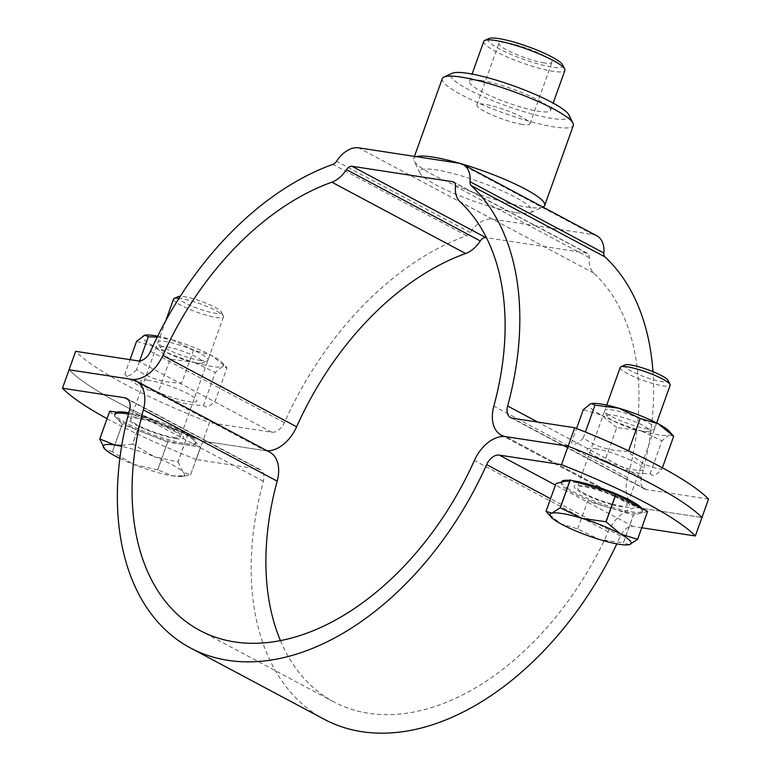 <?xml version="1.0" encoding="UTF-8"?>
<svg xmlns="http://www.w3.org/2000/svg" width="771" height="771" viewBox="0 0 771 771"><rect width="100%" height="100%" fill="white"/><g stroke="black" fill="none" stroke-linecap="round" stroke-linejoin="round"><path stroke-width="0.58" stroke-dasharray="3.85 2.89" d="M267.238 450.823A33.134 21.434 118.1 0 1 265.157 450.64L131.349 379.313L265.157 450.64L202.869 441.108L209.481 422.653A198.822 33.596 19.7 0 1 75.664 351.335M69.062 369.781A198.822 33.596 -160.3 0 0 202.869 441.108A198.822 33.596 19.7 0 1 69.062 369.781M596.812 235.781A26.513 17.145 -61.9 0 0 593.15 234.577L492.428 219.157A26.513 17.145 -61.9 0 0 470.339 232.572A6.631 4.289 118.1 0 1 466.667 235.714A272.047 175.961 -61.9 0 0 284.354 422.653A13.252 8.577 118.1 0 1 271.758 432.194L209.481 422.653M148.697 380.305A29.818 5.04 -160.3 0 0 149.054 387.986A29.818 5.04 -160.3 0 0 188.837 401.701A29.818 5.04 -160.3 0 0 188.471 394.02A29.818 5.04 -160.3 0 0 148.697 380.305M708.539 499.068L646.262 489.537A13.252 8.577 118.1 0 1 644.431 488.93A13.252 8.577 118.1 0 1 641.453 477.326A272.047 175.961 -61.9 0 0 652.97 371.661M280.48 640.672A252.165 163.095 118.1 0 0 333.785 701.841A252.165 163.095 118.1 0 0 608.174 531.826A33.134 21.434 -61.9 0 1 639.651 507.983L505.843 436.656L639.651 507.983L701.938 517.514L639.651 507.983A33.134 21.434 118.1 0 1 635.073 506.48A33.134 21.434 118.1 0 1 627.642 477.48A252.165 163.095 -61.9 0 0 593.843 273.146A26.513 17.145 118.1 0 1 589.217 257.639A6.631 4.289 -61.9 0 0 587.463 253.331A6.631 4.289 -61.9 0 0 586.548 253.033L486.414 237.699M595.376 448.693A29.818 5.04 19.7 0 1 635.15 462.417A29.818 5.04 19.7 0 1 635.516 470.098A29.818 5.04 19.7 0 1 595.742 456.384A29.818 5.04 19.7 0 1 595.376 448.693M516.03 212.603A59.646 10.081 -160.3 0 0 530.631 212.642A59.646 10.081 -160.3 0 0 503.077 191.275A59.646 10.081 -160.3 0 0 435.74 169.813A59.646 10.081 -160.3 0 0 419.983 173.022A59.646 10.081 -160.3 0 0 457.54 194.947A59.646 10.081 -160.3 0 0 516.03 212.603M459.612 163.298A69.583 11.758 19.7 0 1 462.06 164.011M543.054 206.994A69.583 11.758 19.7 0 1 526.024 206.946A69.583 11.758 19.7 0 1 457.791 186.351A69.583 11.758 19.7 0 1 413.969 160.773A69.583 11.758 19.7 0 1 413.68 158.527A69.583 11.758 19.7 0 1 416.205 156.648M442.303 78.584A69.583 11.758 -160.3 0 0 481.152 104.191A69.583 11.758 -160.3 0 0 554.648 127.003A69.583 11.758 -160.3 0 0 573.325 125.49M569.027 115.081A62.962 10.64 19.7 0 1 552.393 118.474A62.962 10.64 19.7 0 1 481.316 95.816A62.962 10.64 19.7 0 1 452.24 73.264M481.027 80.435A43.08 7.276 19.7 0 1 526.526 94.554A43.08 7.276 19.7 0 1 550.571 110.407A43.08 7.276 19.7 0 1 539.006 111.342A43.08 7.276 19.7 0 1 493.507 97.223A43.08 7.276 19.7 0 1 469.462 81.369A43.08 7.276 19.7 0 1 481.027 80.435M483.774 41.393A43.08 7.276 -160.3 0 0 507.819 57.247A43.08 7.276 -160.3 0 0 553.318 71.366A43.08 7.276 -160.3 0 0 564.883 70.44M562.705 64.957A39.764 6.717 19.7 0 1 552.19 67.106A39.764 6.717 19.7 0 1 507.299 52.794A39.764 6.717 19.7 0 1 488.939 38.55M544.384 62.943A28.17 4.761 19.7 0 1 514.643 53.71A28.17 4.761 19.7 0 1 498.914 43.349A28.17 4.761 19.7 0 1 506.47 42.733A28.17 4.761 19.7 0 1 536.221 51.965A28.17 4.761 19.7 0 1 551.949 62.335A28.17 4.761 19.7 0 1 544.384 62.943M522.372 124.439A28.17 4.761 19.7 0 1 492.621 115.207A28.17 4.761 19.7 0 1 476.892 104.846A28.17 4.761 19.7 0 1 484.458 104.23A28.17 4.761 19.7 0 1 514.199 113.462A28.17 4.761 19.7 0 1 529.928 123.832A28.17 4.761 19.7 0 1 522.372 124.439M641.78 527.769L633.049 526.429A13.252 8.577 -61.9 0 0 620.462 535.97A272.047 175.961 118.1 0 1 616.819 543.873M324.437 719.382A272.047 175.961 118.1 0 1 263.354 481.297A13.252 8.577 -61.9 0 0 260.376 469.693A13.252 8.577 -61.9 0 0 258.545 469.086L196.268 459.555L202.869 441.108L265.157 450.64A33.134 21.434 -61.9 0 1 269.734 452.153M196.268 459.555A198.822 33.596 19.7 0 1 107.034 418.643M175.624 438.603A29.818 5.04 -160.3 0 0 175.258 430.922A29.818 5.04 -160.3 0 0 135.484 417.207A29.818 5.04 -160.3 0 0 135.85 424.888A29.818 5.04 -160.3 0 0 175.624 438.603M615.297 496.09A29.818 5.04 19.7 0 1 622.303 506.99A29.818 5.04 19.7 0 1 612.203 504.745M612.078 504.706A29.818 5.04 19.7 0 1 578.645 491.031A29.818 5.04 19.7 0 1 582.163 485.595A29.818 5.04 19.7 0 1 615.181 496.042M119.871 458.398A43.08 7.276 -160.3 0 0 133.73 464.45A43.08 7.276 -160.3 0 0 172.877 475.948A43.08 7.276 -160.3 0 0 181.879 476.391A43.08 7.276 -160.3 0 0 183.026 471.997A43.08 7.276 -160.3 0 0 172.347 464.855A43.08 7.276 -160.3 0 0 154.036 456.538L177.956 461.954L187.912 434.14L142.625 416.224L132.66 444.038L154.036 456.538A43.08 7.276 -160.3 0 0 121.625 446.322M109.723 411.203L122.223 424.079L112.267 451.893A49.701 8.394 -160.3 0 0 112.354 451.941L122.31 424.127L167.606 442.043L157.641 469.857A49.701 8.394 -160.3 0 0 157.756 469.886L167.721 442.072L200.489 447.093L187.999 434.179L178.043 461.993A49.701 8.394 -160.3 0 0 177.995 461.974A49.701 8.394 -160.3 0 0 177.956 461.954M121.77 445.436L132.545 444L142.51 416.186L128.468 414.037M112.267 451.893L104.413 448.645M157.641 469.857L133.73 464.45L112.354 451.941M190.533 474.907A49.701 8.394 -160.3 0 0 190.562 474.897L200.518 447.084L190.533 474.907L186.158 475.726L172.877 475.948L157.756 469.886M178.043 461.993L183.026 471.997L190.562 474.897M116.575 412.215A43.08 7.276 -160.3 0 0 114.995 413.381A43.08 7.276 -160.3 0 0 139.05 429.235A43.08 7.276 -160.3 0 0 184.548 443.354A43.08 7.276 -160.3 0 0 196.104 442.419A43.08 7.276 -160.3 0 0 173.446 427.173A43.08 7.276 -160.3 0 0 128.786 412.822M114.995 413.381L114.561 414.615A43.08 7.276 -160.3 0 0 138.607 430.459A43.08 7.276 -160.3 0 0 184.105 444.588A43.08 7.276 -160.3 0 0 195.67 443.653A43.08 7.276 -160.3 0 0 171.615 427.799A43.08 7.276 -160.3 0 0 126.116 413.68M173.533 299.052A26.513 4.481 -160.3 0 0 188.336 308.805A26.513 4.481 -160.3 0 0 216.333 317.498A26.513 4.481 -160.3 0 0 223.445 316.92A26.513 4.481 -160.3 0 0 223.339 316.062A26.513 4.481 -160.3 0 0 206.647 306.318A26.513 4.481 -160.3 0 0 180.645 298.473A26.513 4.481 -160.3 0 0 179.007 298.252M173.398 437.408A26.513 4.481 -160.3 0 0 180.51 436.839A26.513 4.481 -160.3 0 0 165.707 427.086A26.513 4.481 -160.3 0 0 137.71 418.393A26.513 4.481 -160.3 0 0 130.598 418.961A26.513 4.481 -160.3 0 0 145.391 428.724A26.513 4.481 -160.3 0 0 173.398 437.408M178.303 296.575A23.197 3.922 -160.3 0 0 189.02 304.882A23.197 3.922 -160.3 0 0 215.205 313.228A23.197 3.922 -160.3 0 0 221.335 311.976A23.197 3.922 -160.3 0 0 206.724 303.456A23.197 3.922 -160.3 0 0 183.98 296.584A23.197 3.922 -160.3 0 0 180.269 296.266M611.393 506.99A43.08 7.276 -160.3 0 0 642.792 510.816L642.349 512.04A43.08 7.276 -160.3 0 1 610.96 508.214L633.348 515.047L623.382 542.861L599.269 539.44L577.691 528.925A49.701 8.394 -160.3 0 1 577.575 528.877L560.546 523.682L546.793 512.223M577.691 528.925L587.656 501.111L610.834 508.185A43.08 7.276 -160.3 0 1 610.497 508.079A43.08 7.276 -160.3 0 1 566.887 489.383M623.382 542.861A49.701 8.394 -160.3 0 0 623.469 542.871L633.434 515.057L647.563 511.51M629.29 544.644L623.469 542.871M567.331 488.149A43.08 7.276 -160.3 0 0 610.94 506.846A43.08 7.276 -160.3 0 0 611.278 506.952M642.792 510.816A43.08 7.276 -160.3 0 0 641.829 508.282M642.349 512.04A43.08 7.276 -160.3 0 0 615.663 495.078M615.547 495.03A43.08 7.276 -160.3 0 0 593.092 486.973A43.08 7.276 -160.3 0 0 569.653 481.663M572.747 480.767A43.08 7.276 -160.3 0 0 570.097 480.439M570 480.429A43.08 7.276 -160.3 0 0 568.825 480.323M561.683 481.769A43.08 7.276 -160.3 0 0 567.254 488.101M569.567 481.653A43.08 7.276 -160.3 0 0 561.24 483.003A43.08 7.276 -160.3 0 0 566.82 489.325M620.212 367.439A26.513 4.481 -160.3 0 0 650.531 382.869A26.513 4.481 -160.3 0 0 670.134 385.317M614.979 496.62A26.513 4.481 -160.3 0 0 596.879 489.797A26.513 4.481 -160.3 0 0 577.277 487.359A26.513 4.481 -160.3 0 0 607.587 502.788A26.513 4.481 -160.3 0 0 612.29 504.128M612.405 504.157A26.513 4.481 -160.3 0 0 627.189 505.227A26.513 4.481 -160.3 0 0 615.094 496.678M624.982 364.962A23.197 3.922 -160.3 0 0 650.955 378.985A23.197 3.922 -160.3 0 0 668.014 380.373M201.029 360.597A26.677 4.51 19.7 0 1 174.872 352.704A26.677 4.51 19.7 0 1 158.074 342.902A26.677 4.51 19.7 0 1 165.119 341.466A26.677 4.51 19.7 0 1 195.236 351.065A26.677 4.51 19.7 0 1 207.553 360.616A26.677 4.51 19.7 0 1 201.029 360.597M196.865 362.958A22.532 3.807 19.7 0 1 174.766 356.289A22.532 3.807 19.7 0 1 160.58 348.01A22.532 3.807 19.7 0 1 166.536 346.796A22.532 3.807 19.7 0 1 191.969 354.901A22.532 3.807 19.7 0 1 202.378 362.977A22.532 3.807 19.7 0 1 196.865 362.958M157.226 337.1L172.203 339.828A43.08 7.276 -160.3 0 0 157.669 336.204M172.203 339.828L193.521 350.034L211.543 355.392L227.002 367.883L222.53 362.862A43.08 7.276 -160.3 0 0 211.543 355.392A43.08 7.276 19.7 0 0 172.203 339.828M144.909 335.154A43.08 7.276 -160.3 0 0 143.734 335.472A43.08 7.276 -160.3 0 0 154.614 346.671L136.592 341.322M193.521 350.034L181.773 382.869C165.061 383.148 149.988 378.715 136.563 369.588L139.676 360.895M136.563 369.588C130.983 375.795 127.08 377.318 124.835 374.157L130.029 359.652M170.073 359.17L154.614 346.671A43.08 7.276 -160.3 0 0 193.955 362.235L170.073 359.17L158.315 391.996C171.663 401.103 186.736 405.527 203.515 405.276L215.273 372.451L193.955 362.235A43.08 7.276 -160.3 0 0 222.414 366.591A43.08 7.276 -160.3 0 0 222.53 362.862M124.835 374.157C134.318 384.787 145.478 390.733 158.315 391.996M203.515 405.276C205.741 408.447 209.645 406.934 215.244 400.718L227.002 367.883L222.414 366.591L215.273 372.451M647.707 428.994A26.677 4.51 19.7 0 1 621.551 421.101A26.677 4.51 19.7 0 1 604.753 411.29A26.677 4.51 19.7 0 1 611.808 409.854A26.677 4.51 19.7 0 1 641.915 419.453A26.677 4.51 19.7 0 1 654.242 429.013A26.677 4.51 19.7 0 1 647.707 428.994M643.544 431.355A22.532 3.807 19.7 0 1 621.455 424.686A22.532 3.807 19.7 0 1 607.259 416.398A22.532 3.807 19.7 0 1 613.215 415.183A22.532 3.807 19.7 0 1 638.658 423.298A22.532 3.807 19.7 0 1 649.066 431.365A22.532 3.807 19.7 0 1 643.544 431.355M616.752 427.558L601.293 415.068A43.08 7.276 -160.3 0 0 640.634 430.632L616.752 427.558L604.994 460.393C618.352 469.5 633.415 473.924 650.204 473.673L661.961 440.839L640.634 430.632A43.08 7.276 -160.3 0 0 669.103 434.989L661.961 440.839M673.681 436.27L669.103 434.989A43.08 7.276 -160.3 0 0 669.218 431.259M591.588 403.551A43.08 7.276 -160.3 0 0 590.422 403.859A43.08 7.276 -160.3 0 0 601.293 415.068L583.281 409.709M650.204 473.673C652.42 476.844 656.333 475.322 661.932 469.105C649.095 467.843 637.935 461.896 628.452 451.266C611.74 451.536 596.677 447.113 583.252 437.986C577.672 444.192 573.759 445.715 571.523 442.544L576.563 428.464M583.252 437.986L585.382 432.02M661.932 469.105L662.395 467.795M271.758 432.194L137.951 360.867M284.354 422.653L150.538 351.325M466.667 235.714L332.86 164.387M593.15 234.577L459.343 163.259M492.428 219.157L358.621 147.83M641.453 477.326L537.83 422.094M646.262 489.537L512.455 418.21M627.642 477.48L493.825 406.153M593.843 273.146L460.036 201.819M589.217 257.639L455.41 186.312M586.548 253.033L454.418 182.602M470.339 232.572L336.532 161.245M633.049 526.429L566.357 490.876M566.271 490.838L555.448 485.065M620.462 535.97L561.471 504.523M561.384 504.485L550.561 498.712M258.545 469.086L128.092 399.551M263.354 481.297L129.547 409.97M608.174 531.826L474.367 460.499M644.431 488.93L510.624 417.603M635.073 506.48L503.762 436.482M587.463 253.331L453.656 182.004M530.631 212.642L542.909 207.052M550.571 110.407L553.183 103.102M476.892 104.846L498.914 43.349M529.928 123.832L551.949 62.335M469.462 81.369L472.074 74.064M413.68 158.527L414.441 156.378M419.983 173.022L413.969 160.773M260.376 469.693L126.569 398.366M333.785 701.841L199.978 630.514M181.879 476.391L186.158 475.736M196.104 442.419L195.67 443.653M223.445 316.92L180.51 436.839M221.335 311.976L223.339 316.062M165.813 320.62L130.598 418.961M561.548 482.154L561.24 483.003M656.651 422.961L627.189 505.227M606.738 405.083L577.277 487.359M160.58 348.01L158.074 342.902M202.378 362.977L207.553 360.616M607.259 416.398L604.753 411.29M649.066 431.365L654.242 429.013"/><path stroke-width="1.16" d="M162.826 355.47A33.134 21.434 118.1 0 1 131.349 379.313L69.062 369.781L62.461 388.227L124.738 397.769A13.252 8.577 -61.9 0 1 126.569 398.366A13.252 8.577 -61.9 0 1 129.547 409.97A272.047 175.961 118.1 0 0 190.63 648.054A272.047 175.961 118.1 0 0 486.646 464.643A13.252 8.577 -61.9 0 1 499.242 455.102L561.519 464.643L568.131 446.197L574.732 427.741L512.455 418.21A13.252 8.577 118.1 0 1 510.624 417.603A13.252 8.577 118.1 0 1 507.646 406.009A272.047 175.961 -61.9 0 0 471.187 185.57A6.631 4.289 118.1 0 1 470.031 181.686A26.513 17.145 -61.9 0 0 463.005 164.464A26.513 17.145 -61.9 0 0 459.343 163.259L358.621 147.83A26.513 17.145 -61.9 0 0 336.532 161.245A6.631 4.289 118.1 0 1 332.86 164.387A272.047 175.961 -61.9 0 0 150.538 351.325A13.252 8.577 118.1 0 1 137.951 360.867L75.664 351.335L69.062 369.781L131.349 379.313A33.134 21.434 -61.9 0 1 135.927 380.826A33.134 21.434 -61.9 0 1 143.358 409.825A252.165 163.095 118.1 0 0 199.978 630.514A252.165 163.095 118.1 0 0 474.367 460.499A33.134 21.434 -61.9 0 1 505.843 436.656A33.134 21.434 118.1 0 1 501.266 435.152A33.134 21.434 118.1 0 1 493.825 406.153A252.165 163.095 -61.9 0 0 460.036 201.819A26.513 17.145 118.1 0 1 455.41 186.312A6.631 4.289 -61.9 0 0 453.656 182.004A6.631 4.289 -61.9 0 0 452.741 181.705L352.019 166.285A6.631 4.289 -61.9 0 0 346.497 169.639A26.513 17.145 118.1 0 1 331.819 182.187A252.165 163.095 -61.9 0 0 162.826 355.47L296.633 426.797A33.134 21.434 118.1 0 1 267.238 450.823M574.732 427.741A198.822 33.596 -160.3 0 1 708.539 499.068L695.336 535.97L641.78 527.769M568.131 446.197A198.822 33.596 19.7 0 1 701.938 517.514A198.822 33.596 -160.3 0 0 568.131 446.197L505.843 436.656L568.131 446.197M652.97 371.661A272.047 175.961 -61.9 0 0 605.004 256.897A6.631 4.289 118.1 0 1 603.847 253.013A26.513 17.145 -61.9 0 0 596.812 235.781L463.005 164.464M486.414 237.699L485.826 237.603A6.631 4.289 -61.9 0 0 480.304 240.957A26.513 17.145 118.1 0 1 465.626 253.514A252.165 163.095 -61.9 0 0 296.633 426.797M416.205 156.648A69.583 11.758 19.7 0 1 432.358 157.014A69.583 11.758 19.7 0 1 459.612 163.298M462.06 164.011A69.583 11.758 19.7 0 1 544.702 205.443A69.583 11.758 19.7 0 1 543.054 206.994L542.909 207.052M544.702 205.443L573.325 125.49A69.583 11.758 -160.3 0 0 573.036 123.254A69.583 11.758 -160.3 0 0 529.214 97.666A69.583 11.758 -160.3 0 0 460.981 77.071A69.583 11.758 -160.3 0 0 443.951 77.033A69.583 11.758 -160.3 0 0 442.303 78.584L414.441 156.378M443.951 77.033L452.24 73.264A62.962 10.64 19.7 0 1 467.64 73.303A62.962 10.64 19.7 0 1 529.378 91.932A62.962 10.64 19.7 0 1 569.027 115.081L573.036 123.254M553.183 103.102L564.883 70.44A43.08 7.276 -160.3 0 0 564.709 69.043A43.08 7.276 -160.3 0 0 537.58 53.209A43.08 7.276 -160.3 0 0 495.339 40.458A43.08 7.276 -160.3 0 0 484.795 40.429A43.08 7.276 -160.3 0 0 483.774 41.393L472.074 74.064M484.795 40.429L488.939 38.55A39.764 6.717 19.7 0 1 498.664 38.579A39.764 6.717 19.7 0 1 537.657 50.346A39.764 6.717 19.7 0 1 562.705 64.957L564.709 69.043M107.034 418.643A198.822 33.596 19.7 0 1 62.461 388.227M280.48 640.672A252.165 163.095 118.1 0 1 277.175 481.152A33.134 21.434 -61.9 0 0 269.734 452.153L135.927 380.826M616.819 543.873A272.047 175.961 118.1 0 1 324.437 719.382L190.63 648.054M695.336 535.97A198.822 33.596 -160.3 0 0 561.519 464.643M128.468 414.037L109.733 411.165L99.777 438.978L114.889 445.04L121.77 445.436M121.625 446.322A43.08 7.276 -160.3 0 0 114.889 445.04A43.08 7.276 -160.3 0 0 104.432 448.664A43.08 7.276 -160.3 0 0 104.731 448.992L99.748 438.998L109.723 411.203M104.731 448.992A43.08 7.276 -160.3 0 0 119.871 458.398M128.786 412.822A43.08 7.276 -160.3 0 0 126.56 412.446A43.08 7.276 -160.3 0 0 116.575 412.215M126.116 413.68A43.08 7.276 -160.3 0 0 114.561 414.615M180.269 296.266A23.197 3.922 -160.3 0 0 178.303 296.575L174.159 298.454A26.513 4.481 -160.3 0 0 173.533 299.052L165.813 320.62M179.007 298.252A26.513 4.481 -160.3 0 0 174.159 298.454M647.563 511.51L637.646 539.315L629.29 544.644A43.08 7.276 -160.3 0 0 630.254 540.991A43.08 7.276 -160.3 0 0 620.588 534.091L637.617 539.286L647.573 511.472L616.058 493.98L606.093 521.794L620.588 534.091A43.08 7.276 -160.3 0 0 581.864 518.334A43.08 7.276 -160.3 0 0 551.843 513.129A43.08 7.276 -160.3 0 0 551.111 517.052A43.08 7.276 -160.3 0 0 560.546 523.682A43.08 7.276 -160.3 0 0 599.269 539.44A43.08 7.276 -160.3 0 0 628.567 544.789A43.08 7.276 -160.3 0 0 629.29 544.644L628.567 544.789M546.032 511.356L551.843 513.129L560.199 507.8L570.154 479.986L555.987 483.542L546.032 511.356A49.701 8.394 -160.3 0 0 546.061 511.385L551.111 517.052M560.286 507.819L581.864 518.334L605.977 521.745L615.942 493.932L570.251 480.005L560.286 507.819A49.701 8.394 -160.3 0 0 560.199 507.8M641.829 508.282A43.08 7.276 -160.3 0 0 593.535 485.74A43.08 7.276 -160.3 0 0 572.747 480.767M568.825 480.323A43.08 7.276 -160.3 0 0 561.683 481.769L561.548 482.154M656.651 422.961L670.134 385.317A26.513 4.481 -160.3 0 0 670.018 384.459A26.513 4.481 -160.3 0 0 639.814 369.878A26.513 4.481 -160.3 0 0 620.848 366.851A26.513 4.481 -160.3 0 0 620.212 367.439L606.738 405.083M670.018 384.459L668.014 380.373A23.197 3.922 -160.3 0 0 641.588 367.622A23.197 3.922 -160.3 0 0 624.982 364.962L620.848 366.851M157.669 336.204A43.08 7.276 -160.3 0 0 154.084 335.578A43.08 7.276 -160.3 0 0 145.083 335.134A43.08 7.276 -160.3 0 0 144.909 335.154M130.029 359.652L136.592 341.322L144.803 335.173L148.321 336.754L157.226 337.1M139.676 360.895L148.321 336.754M585.382 432.02L595 405.151L618.882 408.216A43.08 7.276 -160.3 0 0 600.763 403.965A43.08 7.276 -160.3 0 0 591.762 403.522A43.08 7.276 -160.3 0 0 591.588 403.551M669.218 431.259A43.08 7.276 -160.3 0 0 658.222 423.78L673.681 436.27L669.218 431.259M640.209 418.431L618.882 408.216A43.08 7.276 19.7 0 1 658.222 423.78L640.209 418.431L628.596 450.852M576.563 428.464L583.281 409.709L590.422 403.859L591.482 403.57L595 405.151M662.395 467.795L673.681 436.27M537.83 422.094L507.646 406.009M605.004 256.897L471.187 185.57M603.847 253.013L470.031 181.686M454.418 182.602L452.741 181.705M485.826 237.603L352.019 166.285M480.304 240.957L346.497 169.639M465.626 253.514L331.819 182.187M555.448 485.065L499.242 455.102M550.561 498.712L486.646 464.643M128.092 399.551L124.738 397.769M277.175 481.152L143.358 409.825M503.762 436.482L501.266 435.152"/></g></svg>
